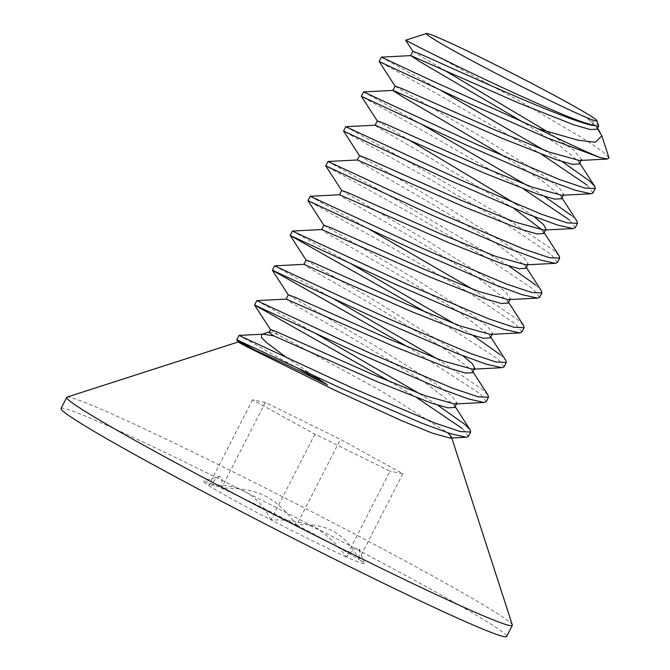 <?xml version="1.0" encoding="UTF-8"?>
<svg xmlns="http://www.w3.org/2000/svg" width="670" height="670" viewBox="0 0 670 670"><rect width="100%" height="100%" fill="white"/><g stroke="black" fill="none" stroke-linecap="round" stroke-linejoin="round"><path stroke-width="0.5" stroke-dasharray="3.35 2.51" d="M238.989 335.427L297.932 368.341M468.456 436.388L462.283 428.482M437.167 358.819L482.308 389.345L487.944 395.024M256.786 300.646L315.838 333.601M419.37 393.6L437.569 405.09M417.15 397.955L390.911 382.176M486.261 401.606L480.08 393.692L408.683 347.378M500.105 354.564L505.741 360.242M274.591 265.856L333.719 298.862M504.058 366.825L497.877 358.911L426.455 312.589M472.769 289.247L517.902 319.774L523.572 325.486M292.388 231.075L351.599 264.114M454.972 324.029L473.179 335.528M521.863 332.035L515.682 324.129L469.092 292.715L397.461 250.672L307.974 200.673M535.707 284.993L541.368 290.696M310.185 196.285L369.338 229.308M539.66 297.246L533.479 289.34L486.889 257.925L415.241 215.882L325.771 165.884M345.787 126.714L434.135 176.101L506.411 218.487L553.504 250.212L559.165 255.907M327.99 161.504L392.654 197.6L508.798 265.965M557.465 262.464L551.284 254.558L504.686 223.135L433.038 181.093L343.576 131.102M571.309 215.422L576.945 221.1M575.262 227.683L569.081 219.768M363.592 91.932L422.561 124.855M526.126 184.878L544.383 196.385M523.932 189.233L416.656 127.158L361.373 96.321M593.059 192.893L586.878 184.987M597.146 129.151L596.593 126.831L586.878 117.861L597.422 128.615M598.679 126.002A99.738 3.919 27.1 0 0 586.878 117.861M579.349 163.932L578.796 161.621L560.865 146.621L523.689 122.551M412.879 51.372L443.615 69.789M547.867 131.998L573.671 150.164L581.585 159.569L579.366 160.49M561.552 198.722L560.991 196.411L543.077 181.411L505.934 157.358M395.132 86.237L482.978 137.794L541.829 174.636L558.939 187.525L563.78 194.367L561.619 195.272M543.747 233.503L542.323 230.036M514.074 208.554L423.599 153.949L378.215 127.618L375.2 125.189M377.277 120.943L408.022 139.36M516.31 204.216L534.024 216.594M545.556 229.969L545.975 229.157L543.806 230.061M525.95 268.285L525.389 265.982L495.096 242.565L435.76 206.134L362.88 163.899L357.403 159.979M359.48 155.725L447.459 207.415L506.294 244.257L523.379 257.121L528.169 263.947L525.992 264.843M508.153 303.058L507.592 300.763L477.308 277.355L417.963 240.924L345.075 198.68L339.497 194.769M341.675 190.514L429.738 242.239L488.547 279.08L505.607 291.927L510.364 298.736L508.17 299.632M490.348 337.856L489.804 335.561L459.578 312.187L400.25 275.764L327.287 233.478L321.701 229.55M323.878 225.296L412.008 277.07L470.809 313.903L487.844 326.742L492.559 333.534L490.365 334.414M472.551 372.646L472.015 370.359L441.831 347.01L382.503 310.578L309.498 268.268L303.895 264.332M306.098 260.035L324.649 271.459L369.388 297.246L462.836 355.736M454.746 407.427L454.218 405.157L424.068 381.816L364.74 345.385L291.71 303.049L286.098 299.122M288.301 294.817L376.339 346.599L435.123 383.416L452.183 396.263L456.974 403.08M346.181 556.854A90.308 3.551 -152.9 0 1 271.023 519.886C307.187 519.518 324.858 528.22 346.181 556.854A90.308 3.551 -152.9 0 0 364.229 563.47A90.308 3.551 -152.9 0 0 358.978 559.45L359.514 548.931L355.527 548.094L346.181 556.854L390.041 471.144L314.883 434.177L252.54 399.814L265.345 402.419L340.494 439.378L402.846 473.74L390.041 471.144M67.084 397.092A250.27 9.841 -152.9 0 1 294.013 502.601A250.27 9.841 -152.9 0 1 512.324 624.934M313.066 375.409L286.592 357.613M269.265 332.019A99.738 3.919 -152.9 0 1 269.399 331.918A99.738 3.919 -152.9 0 1 278.385 334.824L382.26 391.59L447.803 432.803M61.037 408.482A250.27 9.841 -152.9 0 1 288.318 513.731A250.27 9.841 -152.9 0 1 506.629 636.5M608.963 157.777L602.598 151.512L584.491 139.184L517.734 99.972L440.123 57.863L405.677 40.217M270.471 329.648L278.385 334.824M541.745 154.452L434.462 92.376L379.178 61.531M381.389 57.143L440.341 90.065M543.948 150.097L562.18 161.596M296.634 525.087A90.308 3.551 -152.9 0 1 358.978 559.45C345.62 533.496 324.841 522.047 296.634 525.087A90.308 3.551 -152.9 0 0 221.485 488.129C257.64 487.76 275.32 496.453 296.634 525.087L340.494 439.378M314.883 434.177L271.023 519.886A90.308 3.551 -152.9 0 1 208.68 485.524A90.308 3.551 -152.9 0 1 203.563 481.261A90.308 3.551 -152.9 0 1 221.485 488.129L222.18 478.229L219.291 476.194L203.563 481.261M271.023 519.886C257.665 493.932 236.878 482.484 208.68 485.524L219.291 476.194M252.54 399.814L208.68 485.524M265.345 402.419L221.485 488.129M402.846 473.74L358.978 559.45M563.771 194.375L563.361 195.179M528.169 263.938L527.759 264.75M510.373 298.728L509.954 299.54M492.576 333.509L492.157 334.322M262.255 334.221L261.694 334.397M455.165 406.615L454.193 405.116M472.961 371.833L471.99 370.326M490.767 337.043L489.795 335.544M508.564 302.262L507.592 300.763M526.36 267.481L525.397 265.973M544.166 232.691L543.194 231.192M561.962 197.91L560.999 196.402M579.768 163.12L578.796 161.621M597.565 128.339L596.593 126.831M359.514 548.931L364.229 563.47"/><path stroke-width="1" d="M437.569 405.09L464.503 424.135L470.139 429.805L470.683 432.05L460.324 431.581L434.604 422.929L353.659 388.592L239.022 335.41L263.109 334.171L273.971 335.93A99.738 3.919 -152.9 0 1 269.265 332.019L270.496 329.598L277.372 332.094L371.373 373.902L424.947 395.677L454.762 403.985L484.125 402.477L486.261 401.606L488.48 397.26L478.129 396.791L452.409 388.148L371.473 353.819L256.828 300.629L286.199 299.113L395.04 346.918L449.176 368.291L465.734 373.073L472.551 372.646L474.77 368.299L472.568 369.195L442.761 360.896L389.186 339.121L295.177 297.304L288.301 294.817L286.098 299.122M297.932 368.341L327.496 384.898L313.066 375.409M447.803 432.803L451.413 436.84L450.081 438.096L432.418 433.155L402.703 421.145L334.799 390.208L247.305 346.985C230.572 338.199 239.056 342.085 255.421 350.351A125.139 4.925 -152.9 0 1 327.496 384.898M255.421 350.351L236.77 339.807L238.177 341.985L67.084 397.092A250.27 9.841 -152.9 0 0 66.732 397.352L61.037 408.482A250.27 9.841 -152.9 0 0 75.568 420.057A250.27 9.841 -152.9 0 0 321.927 552.834A250.27 9.841 -152.9 0 0 506.629 636.5L512.324 625.37A250.27 9.841 -152.9 0 1 327.622 541.703A250.27 9.841 -152.9 0 1 81.263 408.926A250.27 9.841 -152.9 0 1 66.732 397.352M238.997 335.41L236.77 339.757L341.533 388.483L421.824 423.189L450.634 433.725L466.32 437.259L468.456 436.388L470.683 432.041M472.961 371.833L487.944 395.024L488.48 397.26M315.838 333.601L419.37 393.6M462.283 428.482L417.15 397.955M390.911 382.176L254.575 305.026L270.529 329.741M256.786 300.646L254.558 304.992L359.279 353.676L439.612 388.399L468.439 398.943L484.125 402.477M490.767 337.043L505.741 360.234L506.286 362.478L495.942 362.009L470.24 353.375L389.303 319.046L274.625 265.839L304.004 264.332L412.896 312.153L467.024 333.518L483.556 338.291L490.348 337.856L492.157 334.322M333.719 298.862L437.167 358.819M408.683 347.378L272.372 270.245L288.334 294.951M274.591 265.856L272.363 270.203L377.218 318.945L457.551 353.668L486.336 364.195L501.964 367.688L504.058 366.825L506.286 362.478M523.572 325.486L524.082 327.689L513.748 327.228L488.036 318.585L407.084 284.248L292.422 231.058L321.801 229.542L430.768 277.405L484.887 298.753L501.394 303.518L508.153 303.058M351.599 264.114L454.972 324.029M473.179 335.528L500.105 354.564M426.455 312.589L290.169 235.455L306.131 260.169M292.388 231.075L290.16 235.421L395.057 284.18L475.382 318.887L504.15 329.414L519.769 332.906L521.863 332.035L524.082 327.689M541.368 290.696L541.888 292.907L531.553 292.455L505.858 283.812L424.922 249.483L310.227 196.268L339.606 194.761L448.506 242.59L502.617 263.947L519.149 268.72L525.95 268.285L527.759 264.75M369.338 229.308L472.769 289.247M310.185 196.285L307.966 200.632L412.795 249.366L493.07 284.063L521.855 294.607L537.524 298.125L539.66 297.246M544.166 232.691L559.149 255.881L559.684 258.118L549.358 257.674L523.68 249.031L442.769 214.718L328.024 161.487L357.403 159.979L466.32 207.809L520.431 229.165L536.955 233.939L543.747 233.503L545.556 229.969M508.798 265.965L535.707 284.993M327.99 161.504L325.762 165.85L430.668 214.618L510.9 249.29L539.668 259.818L555.321 263.335L557.465 262.464M561.962 197.91L576.945 221.1L577.49 223.328L567.172 222.892L541.502 214.258L460.608 179.945L345.829 126.705L375.2 125.189L484.125 173.028L538.236 194.384L554.76 199.149L561.552 198.722L563.361 195.179M359.53 155.817L343.568 131.06L448.381 179.786L528.672 214.492L557.457 225.028L573.126 228.554L575.262 227.683L577.481 223.336M562.18 161.596L589.106 180.64L594.742 186.31L595.287 188.546L584.985 188.102L559.333 179.485L478.439 145.181L363.626 91.916L393.005 90.408L501.939 138.246L556.041 159.602L572.557 164.368L579.349 163.932L581.577 159.586M422.561 124.855L526.126 184.878M544.383 196.385L571.309 215.422M569.081 219.768L523.932 189.233M377.336 121.027L361.365 96.279L466.186 145.013L546.477 179.711L575.262 190.246L590.923 193.764L593.059 192.893L595.287 188.546M523.689 122.551L419.881 61.657L410.802 55.618L519.736 103.456L573.83 124.813L590.354 129.578L597.146 129.151M426.522 33.5L405.677 40.217L414.135 44.672C429.972 52.788 471.219 73.29 512.818 92.368C549.66 108.984 578.922 122.308 595.622 125.675A99.738 3.919 27.1 0 0 598.67 126.169A99.738 3.919 27.1 0 0 598.679 126.002L596.962 120.726A95.81 3.769 27.1 0 0 513.388 73.893A95.81 3.769 27.1 0 0 426.522 33.5A95.81 3.769 27.1 0 0 431.949 38.031A95.81 3.769 27.1 0 0 527.91 89.688A95.81 3.769 27.1 0 0 596.962 120.726M595.622 125.675C576.158 125.55 447.25 65.936 419.78 53.818L412.904 51.322L410.677 55.669M443.615 69.789L547.867 131.998M607.623 159.041L579.366 160.49L549.593 152.199L496.06 130.441L401.975 88.599L395.099 86.112L392.896 90.408M505.934 157.358L402.084 96.447L392.88 90.458M561.619 195.272L531.921 187.03L478.355 165.264L384.178 123.38L377.302 120.893L375.099 125.198M542.323 230.036L514.074 208.554M408.022 139.36L516.31 204.216M534.024 216.594L543.596 224.626L545.975 229.157M543.806 230.061L514.091 221.803L460.508 200.029L366.381 158.17L359.497 155.683L357.303 159.979M525.992 264.843L496.252 256.577L442.669 234.802L348.576 192.952L341.7 190.464L339.497 194.769M537.524 298.125L508.17 299.632L478.388 291.333L424.805 269.558L330.779 227.741L323.895 225.254L321.701 229.55M519.727 332.906L490.365 334.414L460.575 326.114L407 304.339L312.974 262.523L306.098 260.035L303.895 264.332M462.836 355.736L472.4 363.776L474.77 368.299M273.971 335.93L377.218 381.691L431.363 403.072L447.929 407.846L454.746 407.427L456.974 403.08L454.762 403.985M451.413 436.84L512.324 624.934A250.27 9.841 -152.9 0 1 512.324 625.37M247.305 346.985L238.177 341.985M286.592 357.613L266.978 342.906L261.426 337.521L261.694 334.397L263.109 334.171M597.422 128.615L601.861 135.834L595.261 142.274L577.783 140.122L537.96 128.74L432.376 80.936L381.423 57.134L410.802 55.618M395.132 86.246L379.161 61.498L470.089 103.892L546.31 137.584L599.985 157.517A125.139 4.925 -152.9 0 1 537.96 128.74M599.985 157.517L607.631 159.041L608.963 157.777L601.861 135.834M586.878 184.987L541.745 154.452M440.341 90.065L543.948 150.097M539.66 297.254L541.888 292.907M557.457 262.464L559.684 258.118M343.568 131.06L345.787 126.714M361.365 96.279L363.592 91.932M598.67 126.169L597.138 129.168M509.954 299.54L508.145 303.075M269.298 331.952L262.255 334.221M379.161 61.498L381.389 57.151M450.081 438.096L466.32 437.259M472.568 369.203L501.922 367.696M323.928 225.38L307.974 200.673M341.734 190.598L325.771 165.884M525.967 264.843L555.321 263.335M543.764 230.061L573.126 228.554M561.569 195.28L590.923 193.764M412.938 51.456L405.677 40.217M470.139 429.805L455.165 406.615M523.546 325.453L508.564 302.262M541.343 290.671L526.36 267.481M594.742 186.31L579.768 163.12M599.952 132.04L597.565 128.339"/></g></svg>
